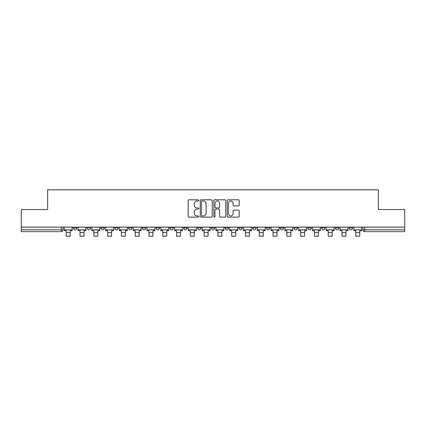 <?xml version="1.0" encoding="UTF-8"?>
<svg xmlns="http://www.w3.org/2000/svg" width="426" height="426" viewBox="0 0 426 426"><rect width="100%" height="100%" fill="white"/><g stroke="black" fill="none" stroke-linecap="round" stroke-linejoin="round"><path stroke-width="0.64" d="M198.857 200.401A0.607 0.607 0 0 0 198.25 199.794L189.032 199.794A0.868 0.868 0 0 0 188.17 200.662L188.17 216.28A0.868 0.868 0 0 0 189.032 217.148L198.25 217.148A0.607 0.607 0 0 0 198.857 216.536A0.607 0.607 0 0 0 198.25 215.929L197.057 215.929A2.774 2.774 0 0 1 194.283 213.154L194.283 211.855A2.774 2.774 0 0 1 197.057 209.075L198.25 209.075A0.607 0.607 0 0 0 198.857 208.468A0.607 0.607 0 0 0 198.25 207.861L197.057 207.861A2.774 2.774 0 0 1 194.283 205.087L194.283 203.788A2.774 2.774 0 0 1 197.057 201.008L198.25 201.008A0.607 0.607 0 0 0 198.857 200.401M349.107 228.091L349.107 227.117L349.107 228.091A1.768 1.768 0 0 0 350.875 229.859A1.768 1.768 0 0 1 349.107 228.091L352.643 228.091A1.768 1.768 0 0 1 350.875 229.859A1.768 1.768 0 0 0 352.643 228.091L352.643 227.117L352.643 228.091M225.019 227.117L225.019 228.091L228.554 228.091A1.768 1.768 0 0 1 226.786 229.859A1.768 1.768 0 0 1 225.019 228.091L225.019 227.117M183.659 227.117L183.659 228.091L187.195 228.091A1.768 1.768 0 0 1 185.427 229.859A1.768 1.768 0 0 1 183.659 228.091L183.659 227.117M156.081 227.117L156.081 228.091L159.617 228.091A1.768 1.768 0 0 1 157.849 229.859A1.768 1.768 0 0 1 156.081 228.091L156.081 227.117M142.295 227.117L142.295 228.091L145.83 228.091A1.768 1.768 0 0 1 144.063 229.859A1.768 1.768 0 0 1 142.295 228.091L142.295 227.117M114.722 227.117L114.722 228.091L118.252 228.091A1.768 1.768 0 0 1 116.49 229.859A1.768 1.768 0 0 1 114.722 228.091L114.722 227.117M238.352 205.912A0.868 0.868 0 0 0 239.22 205.044L239.22 200.662A0.868 0.868 0 0 0 238.352 199.794L228.118 199.794A0.868 0.868 0 0 0 227.25 200.662L227.25 216.28A0.868 0.868 0 0 0 228.118 217.148L238.352 217.148A0.868 0.868 0 0 0 239.22 216.28L239.22 210.987A0.868 0.868 0 0 0 238.352 210.119L233.97 210.119A0.868 0.868 0 0 0 233.107 210.987L233.107 213.612A2.322 2.322 0 0 1 230.785 215.929A2.322 2.322 0 0 1 228.464 213.612L228.464 203.33A2.322 2.322 0 0 1 230.785 201.008A2.322 2.322 0 0 1 233.107 203.33L233.107 205.044A0.868 0.868 0 0 0 233.97 205.912L238.352 205.912M21.3 227.117L21.3 209.533L47.637 209.533L47.637 189.82L378.363 189.82L378.363 209.533L404.7 209.533L404.7 227.117L21.3 227.117L21.3 229.859L63.107 229.859L63.107 227.117L63.107 229.859A1.768 1.768 0 0 1 61.339 231.627L21.3 231.627L21.3 229.859M212.239 200.662A0.868 0.868 0 0 0 211.376 199.794L201.136 199.794A0.868 0.868 0 0 0 200.268 200.662L200.268 216.28A0.868 0.868 0 0 0 201.136 217.148L211.376 217.148A0.868 0.868 0 0 0 212.239 216.28L212.239 200.662M214.624 199.794L224.864 199.794A0.868 0.868 0 0 1 225.732 200.662L225.732 216.28A0.868 0.868 0 0 1 224.864 217.148L220.482 217.148A0.868 0.868 0 0 1 219.614 216.28L219.614 209.943A0.868 0.868 0 0 0 218.746 209.075L215.844 209.075A0.868 0.868 0 0 0 214.976 209.943L214.976 216.536A0.607 0.607 0 0 1 214.369 217.148A0.607 0.607 0 0 1 213.761 216.536L213.761 200.662A0.868 0.868 0 0 1 214.624 199.794M362.893 227.117L362.893 229.859L404.7 229.859L404.7 231.627L364.661 231.627A1.768 1.768 0 0 1 362.893 229.859L362.893 227.117M404.7 227.117L404.7 229.859M335.321 227.117L335.321 228.091L338.856 228.091L338.856 227.117L338.856 228.091A1.768 1.768 0 0 1 337.088 229.859A1.768 1.768 0 0 1 335.321 228.091A1.768 1.768 0 0 0 337.088 229.859M325.07 228.091L325.07 227.117L325.07 228.091A1.768 1.768 0 0 1 323.302 229.859A1.768 1.768 0 0 1 321.534 228.091L325.07 228.091A1.768 1.768 0 0 1 323.302 229.859M321.534 227.117L321.534 228.091M311.278 227.117L311.278 228.091A1.768 1.768 0 0 1 309.51 229.859A1.768 1.768 0 0 1 307.748 228.091L311.278 228.091A1.768 1.768 0 0 1 309.51 229.859M307.748 227.117L307.748 228.091M297.492 227.117L297.492 228.091A1.768 1.768 0 0 1 295.724 229.859A1.768 1.768 0 0 1 293.956 228.091L297.492 228.091M293.956 227.117L293.956 228.091M283.705 227.117L283.705 228.091A1.768 1.768 0 0 1 281.937 229.859A1.768 1.768 0 0 1 280.17 228.091L283.705 228.091M280.17 227.117L280.17 228.091M269.919 227.117L269.919 228.091A1.768 1.768 0 0 1 268.151 229.859A1.768 1.768 0 0 1 266.383 228.091L269.919 228.091M266.383 227.117L266.383 228.091M256.132 227.117L256.132 228.091A1.768 1.768 0 0 1 254.365 229.859A1.768 1.768 0 0 1 252.597 228.091A1.768 1.768 0 0 0 254.365 229.859M252.597 227.117L252.597 228.091L256.132 228.091M242.341 227.117L242.341 228.091A1.768 1.768 0 0 1 240.573 229.859A1.768 1.768 0 0 1 238.805 228.091A1.768 1.768 0 0 0 240.573 229.859M238.805 227.117L238.805 228.091L242.341 228.091M228.554 227.117L228.554 228.091A1.768 1.768 0 0 1 226.786 229.859M214.768 227.117L214.768 228.091A1.768 1.768 0 0 1 213 229.859A1.768 1.768 0 0 1 211.232 228.091L214.768 228.091M211.232 227.117L211.232 228.091M200.981 227.117L200.981 228.091A1.768 1.768 0 0 1 199.214 229.859A1.768 1.768 0 0 1 197.446 228.091L200.981 228.091L200.981 227.117M197.446 227.117L197.446 228.091M187.195 227.117L187.195 228.091M173.403 227.117L173.403 228.091A1.768 1.768 0 0 1 171.635 229.859A1.768 1.768 0 0 1 169.867 228.091L173.403 228.091L173.403 227.117M169.867 227.117L169.867 228.091M159.617 227.117L159.617 228.091L159.617 227.117M145.83 228.091L145.83 227.117L145.83 228.091A1.768 1.768 0 0 1 144.063 229.859M132.044 227.117L132.044 228.091A1.768 1.768 0 0 1 130.276 229.859A1.768 1.768 0 0 1 128.508 228.091A1.768 1.768 0 0 0 130.276 229.859A1.768 1.768 0 0 0 132.044 228.091L132.044 227.117M128.508 227.117L128.508 228.091L132.044 228.091M118.252 227.117L118.252 228.091M104.466 227.117L104.466 228.091A1.768 1.768 0 0 1 102.698 229.859A1.768 1.768 0 0 1 100.93 228.091A1.768 1.768 0 0 0 102.698 229.859A1.768 1.768 0 0 0 104.466 228.091L100.93 228.091L100.93 227.117M87.144 227.117L87.144 228.091L90.679 228.091L90.679 227.117L90.679 228.091A1.768 1.768 0 0 1 88.912 229.859A1.768 1.768 0 0 1 87.144 228.091A1.768 1.768 0 0 0 88.912 229.859M73.357 227.117L73.357 228.091L76.893 228.091L76.893 227.117L76.893 228.091A1.768 1.768 0 0 1 75.125 229.859A1.768 1.768 0 0 1 73.357 228.091A1.768 1.768 0 0 0 75.125 229.859M61.339 227.117L61.339 231.627A1.768 1.768 0 0 0 63.107 229.859M202.089 201.008A0.607 0.607 0 0 0 201.482 201.615L201.482 215.322A0.607 0.607 0 0 0 202.089 215.929L203.351 215.929A2.774 2.774 0 0 0 206.125 213.154L206.125 203.788A2.774 2.774 0 0 0 203.351 201.008L202.089 201.008M219.614 203.372A2.322 2.322 0 0 0 217.292 201.051A2.322 2.322 0 0 0 214.976 203.372L214.976 206.993A0.868 0.868 0 0 0 215.844 207.861L218.746 207.861A0.868 0.868 0 0 0 219.614 206.993L219.614 203.372M64.299 229.859L72.164 229.859L72.164 230.743L70.221 230.743L70.221 236.18L66.243 236.18L66.243 230.743L64.299 230.743L64.299 227.117M72.164 229.859L72.164 227.117M78.086 229.859L85.951 229.859L85.951 230.743L84.007 230.743L84.007 236.18L80.029 236.18L80.029 230.743L78.086 230.743L78.086 227.117M85.951 229.859L85.951 227.117M91.872 229.859L99.737 229.859L99.737 230.743L97.794 230.743L97.794 236.18L93.816 236.18L93.816 230.743L91.872 230.743L91.872 227.117M99.737 229.859L99.737 227.117M105.659 229.859L113.529 229.859L113.529 230.743L111.58 230.743L111.58 236.18L107.602 236.18L107.602 230.743L105.659 230.743L105.659 227.117M113.529 229.859L113.529 227.117M119.45 229.859L127.315 229.859L127.315 230.743L125.372 230.743L125.372 236.18L121.394 236.18L121.394 230.743L119.45 230.743L119.45 227.117M127.315 229.859L127.315 227.117M133.237 229.859L141.102 229.859L141.102 230.743L139.158 230.743L139.158 236.18L135.18 236.18L135.18 230.743L133.237 230.743L133.237 227.117M141.102 229.859L141.102 227.117M147.023 229.859L154.888 229.859L154.888 230.743L152.945 230.743L152.945 236.18L148.967 236.18L148.967 230.743L147.023 230.743L147.023 227.117M154.888 229.859L154.888 227.117M160.81 229.859L168.675 229.859L168.675 230.743L166.731 230.743L166.731 236.18L162.753 236.18L162.753 230.743L160.81 230.743L160.81 227.117M168.675 229.859L168.675 227.117M174.596 229.859L182.466 229.859L182.466 230.743L180.517 230.743L180.517 236.18L176.545 236.18L176.545 230.743L174.596 230.743L174.596 227.117M182.466 229.859L182.466 227.117M188.388 229.859L196.253 229.859L196.253 230.743L194.309 230.743L194.309 236.18L190.331 236.18L190.331 230.743L188.388 230.743L188.388 227.117M196.253 229.859L196.253 227.117M202.174 229.859L210.039 229.859L210.039 230.743L208.096 230.743L208.096 236.18L204.118 236.18L204.118 230.743L202.174 230.743L202.174 227.117M210.039 229.859L210.039 227.117M215.961 229.859L223.826 229.859L223.826 230.743L221.882 230.743L221.882 236.18L217.904 236.18L217.904 230.743L215.961 230.743L215.961 227.117M223.826 229.859L223.826 227.117M229.747 229.859L237.612 229.859L237.612 230.743L235.669 230.743L235.669 236.18L231.691 236.18L231.691 230.743L229.747 230.743L229.747 227.117M237.612 229.859L237.612 227.117M243.534 229.859L251.404 229.859L251.404 230.743L249.455 230.743L249.455 236.18L245.482 236.18L245.482 230.743L243.534 230.743L243.534 227.117M251.404 229.859L251.404 227.117M257.325 229.859L265.19 229.859L265.19 230.743L263.247 230.743L263.247 236.18L259.269 236.18L259.269 230.743L257.325 230.743L257.325 227.117M265.19 229.859L265.19 227.117M271.112 229.859L278.977 229.859L278.977 230.743L277.033 230.743L277.033 236.18L273.055 236.18L273.055 230.743L271.112 230.743L271.112 227.117M278.977 229.859L278.977 227.117M284.898 229.859L292.763 229.859L292.763 230.743L290.82 230.743L290.82 236.18L286.842 236.18L286.842 230.743L284.898 230.743L284.898 227.117M292.763 229.859L292.763 227.117M298.685 229.859L306.55 229.859L306.55 230.743L304.606 230.743L304.606 236.18L300.628 236.18L300.628 230.743L298.685 230.743L298.685 227.117M306.55 229.859L306.55 227.117M312.471 229.859L320.341 229.859L320.341 230.743L318.398 230.743L318.398 236.18L314.42 236.18L314.42 230.743L312.471 230.743L312.471 227.117M320.341 229.859L320.341 227.117M326.263 229.859L334.128 229.859L334.128 230.743L332.184 230.743L332.184 236.18L328.206 236.18L328.206 230.743L326.263 230.743L326.263 227.117M334.128 229.859L334.128 227.117M340.049 229.859L347.914 229.859L347.914 230.743L345.971 230.743L345.971 236.18L341.993 236.18L341.993 230.743L340.049 230.743L340.049 227.117M347.914 229.859L347.914 227.117M353.836 229.859L361.701 229.859L361.701 230.743L359.757 230.743L359.757 236.18L355.779 236.18L355.779 230.743L353.836 230.743L353.836 227.117M361.701 229.859L361.701 227.117M364.661 227.117L364.661 231.627M66.243 232.644L70.221 232.644M80.029 232.644L84.007 232.644M93.816 232.644L97.794 232.644M107.602 232.644L111.58 232.644M121.394 232.644L125.372 232.644M135.18 232.644L139.158 232.644M148.967 232.644L152.945 232.644M162.753 232.644L166.731 232.644M176.545 232.644L180.517 232.644M190.331 232.644L194.309 232.644M204.118 232.644L208.096 232.644M217.904 232.644L221.882 232.644M231.691 232.644L235.669 232.644M245.482 232.644L249.455 232.644M259.269 232.644L263.247 232.644M273.055 232.644L277.033 232.644M286.842 232.644L290.82 232.644M300.628 232.644L304.606 232.644M314.42 232.644L318.398 232.644M328.206 232.644L332.184 232.644M341.993 232.644L345.971 232.644M355.779 232.644L359.757 232.644"/></g></svg>
